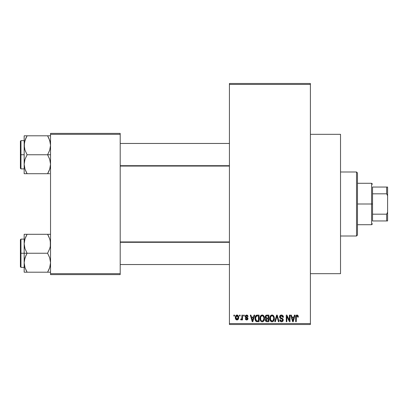 <?xml version="1.0" encoding="UTF-8"?>
<svg xmlns="http://www.w3.org/2000/svg" width="408" height="408" viewBox="0 0 408 408"><rect width="100%" height="100%" fill="white"/><g stroke="black" fill="none" stroke-linecap="round" stroke-linejoin="round"><path stroke-width="0.61" d="M310.396 273.676L340.522 273.676L340.522 134.324L310.396 134.324L340.522 134.324L340.522 273.676L310.396 273.676M229.424 84.425L229.424 323.575L310.396 323.575L310.396 84.425L229.424 84.425L229.424 83.482L310.396 83.482L310.396 84.425L310.396 83.482L229.424 83.482L229.424 324.518L310.396 324.518L310.396 84.425L229.424 84.425M239.522 316.042L239.522 315.103L240.123 315.103L240.123 316.042L239.522 316.042L240.123 316.042L240.123 315.103L239.522 315.103L240.123 315.103L240.123 316.042L239.522 316.042L239.522 315.103L239.522 316.042M240.633 319.724L241.204 319.979L240.633 319.724L240.807 319.041L241.235 319.122L241.806 318.566L241.919 315.103L242.515 315.103L242.515 319.892L241.919 319.892L241.919 319.127L241.347 319.959L240.633 319.724L240.807 319.041L241.714 318.806L241.919 317.587L241.806 318.566L241.235 319.122L240.807 319.041L240.633 319.724L241.204 319.979L241.919 319.127L241.919 319.892L242.515 319.892L242.515 315.103L241.919 315.103L242.515 315.103L242.515 319.892L241.919 319.892M243.632 316.042L243.632 315.103L244.229 315.103L244.229 316.042L243.632 316.042L244.229 316.042L244.229 315.103L243.632 315.103L244.229 315.103L244.229 316.042L243.632 316.042L243.632 315.103L243.632 316.042M245.172 316.567L245.545 315.455L246.621 315.017L247.671 315.466L248.079 316.557L247.483 316.644L246.758 315.715L245.825 316.139L245.922 316.878L247.437 317.526L247.972 318.332L247.631 319.607L246.509 319.974L245.652 319.607L245.259 318.612L245.856 318.526L246.07 319.087L246.758 319.291L247.335 318.974L247.35 318.49L245.57 317.633L245.172 316.567L247.396 318.709L246.626 319.296L245.856 318.526L245.259 318.612L246.646 319.979L247.998 318.612L245.769 316.445L246.58 315.7L247.483 316.644L248.079 316.557L246.621 315.017L245.177 316.414M254.041 315.103L253.526 317.072L254.041 315.103L254.674 315.103L252.848 321.693L252.221 321.693L250.308 315.103L250.935 315.103L251.45 317.072L253.526 317.072L251.45 317.072L250.935 315.103L250.308 315.103L252.221 321.693L252.848 321.693L254.674 315.103L254.041 315.103L254.674 315.103L252.848 321.693L252.221 321.693L250.308 315.103L250.935 315.103M262.206 315.017L263.604 315.634L264.384 317.138L264.42 319.469L263.9 320.815L263.007 321.606L261.916 321.759L260.778 321.147L260.12 320L259.891 318.388L260.202 316.572L261.003 315.44L262.206 315.017L260.488 316.022L259.891 318.388C259.789 320.219 260.559 321.346 262.201 321.779C263.874 321.336 264.644 320.178 264.517 318.311L263.925 316.052L262.206 315.017L262.711 315.078M272.049 315.017L273.447 315.634L274.227 317.138L274.339 318.893L273.743 320.815L272.85 321.606L271.759 321.759L270.626 321.147L269.963 320L269.744 318.082L270.045 316.572L270.846 315.44L272.049 315.017L270.331 316.022L269.739 318.388C269.632 320.219 270.402 321.346 272.044 321.779C273.717 321.336 274.487 320.178 274.36 318.311L273.768 316.052L272.049 315.017L272.554 315.078M297.029 315.017L298.024 315.568L298.325 317.072L297.728 317.154L297.213 315.823L296.392 316.18L296.269 321.693L295.673 321.693L295.775 316.124L296.193 315.323L297.029 315.017C295.978 315.282 295.525 316.016 295.673 317.22L295.673 321.693L296.269 321.693L296.356 316.282L296.999 315.787L297.728 317.154L298.325 317.072L297.968 315.481L297.299 315.042M294.443 315.103L293.928 317.072L294.443 315.103L295.071 315.103L293.25 321.693L292.618 321.693L290.705 315.103L291.332 315.103L291.853 317.072L293.928 317.072L291.853 317.072L291.332 315.103L290.705 315.103L292.618 321.693L293.25 321.693L295.071 315.103L294.443 315.103L295.071 315.103L293.25 321.693L292.618 321.693L290.705 315.103L291.332 315.103M289.425 315.103L289.425 320.377L289.425 315.103L290.022 315.103L290.022 321.693L289.384 321.693L286.855 316.409L286.855 321.693L286.258 321.693L286.258 315.103L286.9 315.103L289.425 320.377L286.9 315.103L286.258 315.103L286.258 321.693L286.855 321.693L286.855 316.409L289.384 321.693L290.022 321.693L290.022 315.103L289.425 315.103L290.022 315.103L290.022 321.693L289.384 321.693M279.592 317.169L280.087 315.547L281.26 315.022L282.627 315.384L283.422 317.031L282.831 317.327L282.443 316.236L281.54 315.792L280.714 315.94L280.199 316.679L280.459 317.643L282.581 318.546L283.157 319.326L283.157 320.663L282.55 321.494L281.367 321.769L280.22 321.208L279.75 319.811L280.352 319.724L280.653 320.647L281.535 321.009L282.433 320.647L282.652 319.77L282.27 319.112L280.092 318.23L279.582 316.929L280.49 318.495L282.474 319.28L282.662 319.949L281.535 321.009L280.352 319.724L279.75 319.811C279.791 321.009 280.393 321.662 281.556 321.779C282.647 321.688 283.218 321.086 283.259 319.974L280.179 316.914L281.392 315.787L282.831 317.327L283.433 317.24C283.407 315.899 282.744 315.155 281.449 315.017C280.27 315.098 279.648 315.736 279.582 316.929L279.587 316.741M276.711 316.909L275.385 321.693L274.757 321.693L276.639 315.103L277.226 315.103L279.001 321.693L278.384 321.693L276.971 315.874L275.385 321.693L274.757 321.693L275.385 321.693L276.971 315.874L278.384 321.693L279.001 321.693L277.226 315.103L276.639 315.103L277.226 315.103L279.001 321.693L278.384 321.693L277.083 316.394M267.026 315.103C265.822 315.155 265.21 315.797 265.2 317.036L265.44 315.93L266.093 315.267L268.882 315.103L268.882 321.693L266.689 321.672L265.812 321.254L265.379 319.836L266.016 318.653L265.373 317.97L265.2 317.036L266.016 318.653L265.373 320.035C265.424 321.096 265.975 321.652 267.021 321.693L268.882 321.693L268.882 315.103L267.026 315.103L268.882 315.103L268.882 321.693L267.021 321.693M255.469 316.164L257.28 315.103C255.612 315.45 254.857 316.557 255.015 318.434L255.265 316.664L255.949 315.522L256.994 315.114L259.039 315.103L259.039 321.693L256.015 321.351L255.275 320.224L255.015 318.434L256.413 321.57L259.039 321.693L259.039 315.103L257.28 315.103L259.039 315.103L259.039 321.693M235.329 317.546L235.64 315.894L236.314 315.18L237.41 315.073L238.338 315.874L238.598 318.332L237.787 319.745L236.793 319.969L235.906 319.479L235.329 317.546C235.243 318.872 235.799 319.683 236.997 319.979C238.211 319.678 238.767 318.852 238.665 317.5C238.767 316.149 238.211 315.323 236.997 315.017C235.768 315.328 235.212 316.175 235.329 317.546L235.329 317.546M233.871 316.042L233.871 315.103L234.472 315.103L234.472 316.042L233.871 316.042L234.472 316.042L234.472 315.103L233.871 315.103L234.472 315.103L234.472 316.042L233.871 316.042L233.871 315.103L233.871 316.042M50.531 133.385L120.202 133.385L120.202 134.324L50.531 134.324L50.531 273.676L120.202 273.676L120.202 133.385L50.531 133.385L50.531 134.324L50.531 133.385M50.531 274.615L120.202 274.615L120.202 134.324L50.531 134.324L50.531 274.615L50.531 273.676L120.202 273.676L120.202 274.615L50.531 274.615M229.424 324.518L229.424 323.575L310.396 323.575L310.396 324.518L229.424 324.518M298.258 316.251L298.319 316.863M298.325 317.072L297.718 316.94M297.677 316.572L297.616 316.302M297.396 315.935L296.891 315.797M296.999 315.787L296.295 316.603M296.443 316.088L296.269 317.169M296.269 321.693L295.673 321.693L295.673 317.22M295.683 316.853L295.713 316.486L295.683 316.853M295.775 316.129L295.887 315.772M296.065 315.46L296.489 315.124M293.163 319.76L293.724 317.842L292.057 317.842L292.643 319.989L292.057 317.842L293.724 317.842L292.888 321.004L292.551 319.653L292.888 321.004L293.082 320.066M286.855 321.693L286.258 321.693L286.258 315.103L286.9 315.103M283.315 316.419L283.392 316.766M283.433 317.24L282.831 317.327L282.795 317.036M282.795 317.026L282.729 316.751M282.729 316.746L282.443 316.236M281.688 315.812L280.928 315.848M280.225 316.567L280.204 317.179M280.653 317.791L281.163 318M283.019 319.02L283.157 319.321M283.167 319.352L283.239 319.642M283.254 320.147L283.157 320.657M283.152 320.683L282.815 321.259M280.826 321.647L280.22 321.208M279.868 320.545L279.781 320.183M279.76 319.994L280.378 319.969M281.285 320.989L281.755 320.994M281.836 320.984L282.244 320.821M282.652 320.101L282.652 319.77M282.428 319.229L282.662 319.949L282.377 319.189M281.984 318.985L281.214 318.75M281.132 318.725L280.383 318.439M280.26 318.362L279.628 317.404M279.704 316.19L280.663 315.155M280.699 315.139L281.076 315.042M280.673 317.801L280.367 317.541M276.639 315.103L274.757 321.693L276.639 315.103M274.043 316.582L274.217 317.108M274.36 318.311L274.355 318.602M274.334 318.903L274.268 319.444M274.15 319.938L274.043 320.244M273.895 320.566L274.263 319.469M273.13 321.443L272.855 321.601M273.136 321.438L272.34 321.759M271.759 321.759L271.386 321.662M271.218 321.591L270.963 321.438M269.795 319.245L270.188 320.525M270.081 320.295L269.963 320M269.739 318.388L269.744 318.673M269.744 318.082L269.887 317.072M270.178 316.292L270.045 316.572M271.055 315.287L271.789 315.032M272.309 315.032L272.809 315.17M273.054 315.302L273.442 315.629M270.224 320.596L270.397 320.872M271.917 320.999L272.881 320.744M271.799 320.989L270.815 320.326L271.56 320.918M270.637 320.01L270.336 318.408L270.591 319.903L272.151 321.004M271.835 315.802L270.672 316.71L270.336 318.408C270.229 317.006 270.8 316.129 272.049 315.787L271.835 315.802M271.942 315.792L272.845 316.037L272.049 315.787C273.273 316.108 273.839 316.945 273.758 318.301L273.054 320.596L273.758 318.301C273.895 319.75 273.324 320.652 272.039 321.009L271.667 320.958M270.535 317.021L270.591 319.903M273.743 317.878L273.013 316.169M273.569 317.031L273.161 316.317M265.812 321.254L265.623 320.989M265.481 320.693L265.399 320.362M265.634 318.373L265.379 317.975M265.266 317.643L265.373 317.97M265.225 316.649L265.307 316.271M265.327 316.2L265.44 315.94M266.011 321.433L266.363 321.606M267.097 318.184L268.28 318.184L268.28 315.874L267.01 315.874L268.28 315.874L268.28 318.184L266.149 317.939L265.924 316.394L265.797 317.031L267.097 318.184L265.797 317.031L266.118 316.129L267.01 315.874L266.317 315.991M266.465 315.93L267.01 315.874L266.465 315.93M266.684 320.892L266.97 320.918M266.995 320.918L268.28 320.923L268.28 318.954L266.174 319.25L265.97 319.928L266.526 319.015L268.28 318.954L268.28 320.923L267.24 320.923L265.975 319.785L266.159 320.596L266.766 320.902M266.23 320.688L266.654 320.887M266.118 316.129L265.924 316.394L266.118 316.129M267.158 318.954L266.393 319.071M266.883 320.912L267.24 320.923M264.2 316.582L264.374 317.108M264.506 318.01L264.517 318.311M264.491 318.903L264.053 320.566M264.308 319.938L264.2 320.244M263.288 321.443L263.012 321.601M262.992 321.611L262.492 321.759M261.916 321.759L261.543 321.662M261.375 321.591L261.12 321.438M259.952 319.245L260.34 320.525M260.238 320.295L260.12 320M259.891 318.388L259.901 318.673M259.962 317.465L260.039 317.072M260.335 316.292L260.202 316.572M261.207 315.287L261.946 315.032M262.466 315.032L262.966 315.17M263.211 315.302L263.599 315.629M259.921 317.771L259.901 318.082M260.176 320.153L260.38 320.596L260.176 320.153M262.074 320.999L263.038 320.744M261.956 320.989L260.845 320.122L260.493 318.408L260.794 320.01M261.992 315.802L260.824 316.71L260.493 318.408C260.38 317.006 260.957 316.129 262.206 315.787L261.992 315.802M262.099 315.792L263.002 316.037L262.206 315.787C263.43 316.108 263.996 316.945 263.915 318.301L263.211 320.596L263.915 318.301C264.053 319.75 263.481 320.652 262.196 321.009L262.308 321.004M260.692 317.021L260.748 319.903M263.9 317.878L263.17 316.169M263.726 317.031L263.318 316.317M256.831 321.662L256.525 321.606M256.015 321.346L255.694 321.025L256.015 321.351M255.454 320.642L255.275 320.224M255.27 320.209L255.138 319.739M255.163 319.852L255.026 318.888M255.031 317.914L255.107 317.296M255.265 316.659L255.444 316.215M255.449 316.21L255.214 316.817M256.994 315.114L256.438 315.236M257.009 315.889L255.852 316.832L257.361 315.874L258.437 315.874L258.437 320.923L256.525 320.79L255.612 318.444L255.77 317.103M255.683 319.362L256.04 320.346L256.856 320.887M256.04 320.346L256.525 320.79L258.437 320.923L258.437 315.874L257.239 315.874M256.071 316.399L255.622 318.77M252.766 319.76L253.322 317.842L251.654 317.842L252.491 321.004L251.654 317.842L253.322 317.842L252.384 320.54M252.608 320.377L252.685 320.066M247.197 315.119L247.488 315.287M248.079 316.557L247.483 316.644L247.406 316.282M247.381 316.22L247.182 315.92M246.753 315.715L246.269 315.741M246.58 315.7L245.769 316.445L245.988 316.929M245.784 316.292L246.361 317.093M245.886 316.832L246.514 317.144M247.748 317.806L247.891 318.061M247.911 319.158L247.763 319.439M247.177 319.897L246.916 319.959M245.259 318.612L245.856 318.526L245.917 318.821M245.983 318.964L246.325 319.25M246.473 319.285L246.896 319.27M247.381 318.847L246.692 318.102M247.396 318.709L247.248 318.352M246.259 317.954L245.749 317.74L246.259 317.949M245.188 316.271L245.545 315.46M241.919 319.132L241.745 319.535M240.807 319.041L241.403 319.092M241.235 319.122L241.806 318.566L241.919 315.103M237.206 315.027L237.599 315.144M238.501 316.266L238.598 316.664M238.66 317.291L238.66 317.71M238.481 318.796L237.099 319.974M236.212 319.745L235.916 319.49M235.666 319.138L235.533 318.852M235.375 318.255L235.345 317.97M235.391 316.7L235.712 315.772M236.329 315.175L236.778 315.032M235.396 318.368L235.518 318.821M237.787 319.745L238.099 319.469M238.338 319.127L238.476 318.816M236.451 315.904L236.839 315.715L235.967 316.929M238.027 318.077L238.068 317.5L237.012 319.296L237.737 318.883L238.058 317.21L237.721 316.103L236.839 315.715L238.058 317.21M236.12 318.643L237.012 319.296L235.926 317.5L236.227 318.837M236.023 316.644L235.926 317.5L237.125 315.71M238.022 316.889L237.92 316.465M292.643 319.989L292.73 320.326M292.796 320.596L292.888 321.004M271.417 315.935L271.065 316.185M270.912 316.348L270.672 316.71M267.01 315.874L266.541 315.909M261.574 315.935L261.217 316.185M261.069 316.348L260.824 316.71M255.852 316.832L255.627 318.036M256.729 320.861L257.377 320.923M252.491 321.004L252.547 320.693M235.936 317.21L235.936 317.791M235.967 318.082L236.023 318.368M236.472 319.107L236.727 319.25M236.869 319.285L237.155 319.285M237.737 318.883L237.971 318.357M237.721 316.103L237.267 315.751M356.531 171.987L357.469 172.931L357.469 235.069L356.531 236.013L340.522 236.013L356.531 236.013L356.531 171.987L340.522 171.987L356.531 171.987L356.531 236.013L357.469 235.069L357.469 172.931L356.531 171.987M24.383 246.259L24.164 243.77L24.164 253.24L27.096 253.24L24.99 248.661L24.164 243.77L24.98 238.904L27.096 234.294L47.598 234.294L49.705 238.874L50.312 241.276L50.317 246.218L49.715 248.635L47.598 253.24L27.096 253.24L24.99 248.661L24.383 246.259M24.164 239.119L20.966 239.119L20.966 267.368L20.4 266.801L20.4 239.685L20.4 253.24L20.966 253.24L20.966 239.119L20.966 253.24L24.164 253.24L24.164 262.716L24.98 257.851L27.096 253.24L47.598 253.24L49.705 257.82L50.531 262.716L49.715 267.582L47.598 272.192L27.096 272.192L24.99 267.612L24.164 262.716L24.164 272.192L50.317 272.192M24.281 264.542L24.164 272.192L24.985 272.192L24.164 272.192M24.653 266.47L24.98 267.582M25.831 269.749L27.096 272.192L25.923 272.192L27.096 272.192L24.99 267.612L24.378 265.169L24.674 266.546M50.041 240.016L50.531 243.77L50.317 246.218L49.715 248.635L47.598 253.24L49.705 257.82L50.531 262.716L49.715 267.582L47.598 272.192L49.71 267.597M50.301 265.256L50.026 266.531M50.413 241.944L50.317 241.317M48.139 235.273L47.598 234.294L50.531 234.294L27.096 234.294L24.985 238.889L25.979 236.416M24.669 239.955L24.378 241.296L24.98 238.904L27.096 234.294L24.164 234.294L24.164 253.24L20.966 253.24L20.966 267.368L20.966 253.24L20.4 253.24L20.4 239.685L20.966 239.119M20.4 253.24L20.4 266.801L20.4 253.24M25.918 269.933L27.096 272.192L24.985 272.192M25.918 255.505L27.096 253.24L24.164 253.24L24.164 262.716L24.378 260.263L25.918 255.505M26.275 235.819L27.096 234.294L24.164 234.294L24.164 243.77L24.383 241.276M24.985 234.294L25.918 234.294M48.409 270.698L49.705 267.612M47.598 272.192L48.776 272.192L47.598 272.192M48.776 236.548L47.598 234.294L49.715 238.904M229.424 242.306L120.202 242.306L229.424 242.306M120.202 165.694L229.424 165.694L120.202 165.694M372.535 187.053L372.535 193.815L372.535 187.053L386.656 187.053L372.535 187.053M372.535 204L372.535 193.815L372.535 214.185L372.535 204L371.596 204L372.535 204M357.469 183.284L371.596 183.284L371.596 204L371.596 183.284L372.535 184.227M357.469 204L371.596 204L357.469 204M372.535 220.947L372.535 214.185L372.535 220.947L387.6 220.947L387.6 212.206L386.656 214.185L372.535 214.185L386.656 214.185L386.656 220.947L386.656 214.185L387.6 212.206L387.6 220.947L372.535 220.947M357.469 224.716L371.596 224.716L371.596 204L371.596 224.716L372.535 223.773M387.6 187.053L386.656 187.053L386.656 193.815L387.6 195.794L387.6 212.206L387.6 187.053L387.6 195.794L386.656 193.815L386.656 187.053L387.6 187.053M372.535 193.815L386.656 193.815L372.535 193.815M48.863 138.251L50.312 142.795L50.531 145.284L49.715 150.149L47.598 154.76L50.531 154.76L47.598 154.76L49.705 159.339L50.531 164.23L49.715 169.096L47.598 173.706L49.71 169.111L48.715 171.584M20.966 154.76L20.966 168.881L20.966 154.76L20.4 154.76L20.4 141.199L20.966 140.632L20.966 168.881L20.4 168.315L20.4 154.76L24.164 154.76L20.966 154.76L20.966 140.632L20.966 154.76M24.281 166.056L24.378 166.683M24.653 167.984L24.164 164.23L24.378 161.782L24.98 159.365L27.096 154.76L24.99 150.18L24.383 147.773L24.378 142.831L25.918 138.067L24.985 140.403M50.301 166.77L50.026 168.045M50.317 135.808L47.598 135.808L49.705 140.388L50.531 145.284L49.715 150.149L47.598 154.76L27.096 154.76L47.598 154.76L49.705 159.339L50.531 164.23L49.715 169.096L47.598 173.706L27.096 173.706L24.99 169.126L24.164 164.23L24.164 173.706L49.71 173.706M50.413 143.458L50.317 142.831M50.041 141.53L49.715 140.418M26.285 137.302L27.096 135.808L24.164 135.808L24.164 145.284L24.98 140.418L27.096 135.808L47.598 135.808L27.096 135.808L25.918 138.062L27.096 135.808L24.164 135.808L24.164 164.23L24.98 159.365L27.096 154.76L24.99 150.18L24.164 145.284L24.164 173.706L24.985 173.706L24.164 173.706M24.281 143.458L24.669 141.469M20.4 154.76L20.4 141.199L20.4 154.76M25.923 135.808L27.096 135.808L24.99 140.388M24.378 135.808L25.918 135.808M26.372 173.706L25.923 173.706L26.372 173.706M26.556 172.727L24.98 169.096M24.378 173.706L27.096 173.706L25.918 171.452M49.71 135.808L47.598 135.808L48.776 138.062L47.598 135.808L48.776 135.808L47.598 135.808L48.782 138.067M48.322 173.706L47.598 173.706L48.425 172.181M50.021 239.94L50.301 241.23M27.096 234.294L25.918 236.548M26.372 234.294L25.923 234.294M24.689 239.879L24.98 238.904M24.281 241.944L24.378 241.317M50.005 266.608L49.715 267.582M50.413 264.542L50.317 265.169M47.598 173.706L48.776 171.452M50.021 141.454L50.301 142.744M24.674 168.06L24.383 166.724M24.689 141.392L24.98 140.418M50.005 168.121L49.715 169.096M50.413 166.056L50.317 166.683M24.164 267.368L20.966 267.368M120.202 264.542L229.424 264.542M120.202 241.944L229.424 241.944M229.424 143.458L120.202 143.458M229.424 166.056L120.202 166.056M24.164 168.881L20.966 168.881M24.164 140.632L20.966 140.632"/></g></svg>
